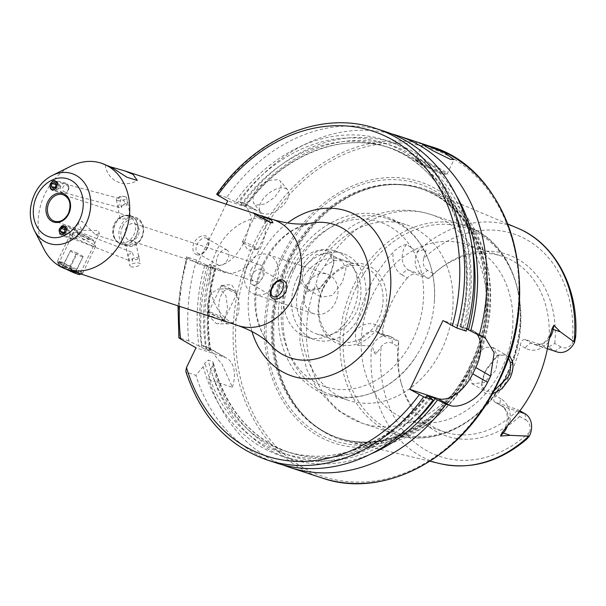 <?xml version="1.0" encoding="UTF-8"?>
<svg xmlns="http://www.w3.org/2000/svg" width="606" height="606" viewBox="0 0 606 606"><rect width="100%" height="100%" fill="white"/><g stroke="black" fill="none" stroke-linecap="round" stroke-linejoin="round"><path stroke-width="0.45" stroke-dasharray="3.03 2.27" d="M67.311 228.47A5.234 4.106 -68.9 0 0 65.016 225.424A5.234 4.106 -68.9 0 0 60.517 226.833A5.234 4.106 -68.9 0 0 58.956 232.136A5.234 4.106 -68.9 0 0 61.244 235.181A5.234 4.106 -68.9 0 0 65.743 233.772A5.234 4.106 -68.9 0 0 67.311 228.47M78.083 232.628A5.234 4.106 -68.9 0 0 75.788 229.583A5.234 4.106 -68.9 0 0 71.288 230.992A5.234 4.106 -68.9 0 0 69.728 236.302A5.234 4.106 -68.9 0 0 72.016 239.347A5.234 4.106 -68.9 0 0 76.515 237.938A5.234 4.106 -68.9 0 0 78.083 232.628M77.697 233.628A3.492 2.735 -68.9 0 0 74.333 231.681A3.492 2.735 -68.9 0 0 72.129 236.075A3.492 2.735 -68.9 0 0 75.492 238.029A3.492 2.735 -68.9 0 0 77.697 233.628M64.448 232.022L68.486 233.583L69.258 230.674L67.614 228.826L63.577 227.265M69.258 230.674L65.221 229.113M68.486 233.583L66.069 234.643L62.032 233.083M66.069 234.643L63.509 232.439M67.614 228.826L65.206 229.886L64.433 232.795M61.971 262.087L78.522 271.594L65.448 267.39L59.305 262.231L60.032 261.807L61.971 262.087M99.437 233.537L95.453 234.689L81.704 221.084L78.06 223.25L82.151 230.325L98.255 230.598L99.437 233.537L80.681 272.518L78.522 271.594L79.227 273.23M81.083 274.026L60.335 262.383L58.191 262.05L59.532 265.534L70.129 270.435M492.11 394.112L484.505 392.976L481.687 385.817L481.702 383.909L484.989 391.188L493.829 390.999M481.702 384.159L481.687 385.817C481.755 381.333 483.126 376.281 485.807 370.675L498.117 354.972L509.237 354.934M508.396 357.479L505.639 354.775L496.814 355.828L485.504 370.289L481.702 383.909M300.546 281.82L307.727 291.425L319.271 288.903L330.126 274.942L333.785 262.39L333.792 259.489C333.944 244.794 310.893 248.043 302.811 265.587C300.22 271.253 299.47 276.662 300.546 281.82M330.331 275.298L320.392 288.077L308.431 289.797L302.871 281.487C301.947 275.768 302.599 270.784 304.833 266.534L316.385 254.55L329.475 253.603L333.679 261.125L333.686 263.83L330.331 275.298M256.308 205.093L265.133 203.964L274.791 197.155L281.025 188.277L280.76 181.376L278.146 179.664L268.935 180.315L258.754 186.481L252.74 195.632L253.596 203.26L256.308 205.093M285.047 188.231A17.445 9.317 -38.9 0 1 287.706 190.004A17.445 9.317 -38.9 0 1 282.146 206.282A17.445 9.317 -38.9 0 1 263.209 213.66A17.445 9.317 -38.9 0 1 260.542 211.888A17.445 9.317 -38.9 0 1 266.11 195.609A17.445 9.317 -38.9 0 1 285.047 188.231M216.236 323.513L218.107 323.824L224.515 319.294L227.561 308.037L225.97 295.91L220.084 289.251L218.168 288.941L210.896 293.471L207.35 304.727L209.699 316.84L216.236 323.513M230.863 289.267A17.445 10.15 -89.9 0 1 239.044 308.053A17.445 10.15 -89.9 0 1 228.909 323.846A17.445 10.15 -89.9 0 1 227.015 323.536A17.445 10.15 -89.9 0 1 218.834 304.75A17.445 10.15 -89.9 0 1 228.97 288.956A17.445 10.15 -89.9 0 1 230.863 289.267M128.055 254.815L132.434 252.407L134.138 258.315L129.449 260.603L128.055 254.815M59.38 231.697L61.373 234.295L65.91 231.954L66.349 228.659M137.486 259.216C138.009 257.118 137.32 256.724 135.411 258.027C134.896 259.959 135.593 260.353 137.486 259.216M118.268 207.169L121.117 199.003L122.033 199.344C128.298 201.957 120.117 209.009 118.268 207.169L52.449 189.58M126.033 203.434C124.003 203.927 123.571 204.805 124.745 206.078C126.813 205.555 127.237 204.676 126.033 203.434M117.291 200.533A5.234 1.833 168.4 0 0 123.215 200.139A5.234 1.833 168.4 0 0 126.593 197.647A5.234 1.833 168.4 0 0 125.647 196.859A5.234 1.833 168.4 0 0 125.253 196.753A5.234 1.833 168.4 0 0 117.223 198.404A5.234 1.833 168.4 0 0 116.344 199.745A5.234 1.833 168.4 0 0 117.291 200.533M120.465 217.501L125.154 215.441L130.464 216.509L121.208 219.637L120.215 218.614L120.465 217.501A14.915 11.915 108.2 0 0 115.155 223.909A14.915 11.915 108.2 0 0 116.019 240.499L121.155 244.233A14.998 11.984 108.2 0 1 115.367 223.97A14.998 11.984 108.2 0 1 120.261 217.849M114.314 223.803A13.953 11.15 108.2 0 1 122.745 216.107A13.953 11.15 108.2 0 1 128.404 216.137A13.953 11.15 108.2 0 1 133.79 234.984A13.953 11.15 108.2 0 1 119.7 242.65A13.953 11.15 108.2 0 1 115.125 239.317A13.953 11.15 108.2 0 1 114.314 223.803M44.003 249.233A55.813 44.594 108.2 0 1 44.958 193.844A55.813 44.594 108.2 0 1 71.349 165.968M205.987 238.006A8.719 5.174 -60.1 0 1 206.563 238.264A8.719 5.174 -60.1 0 1 206.972 247.937A8.719 5.174 -60.1 0 1 198.457 253.649A8.719 5.174 -60.1 0 1 197.882 253.391A8.719 5.174 -60.1 0 1 197.48 243.718A8.719 5.174 -60.1 0 1 205.987 238.006M226.492 249.786A8.719 5.174 -60.1 0 1 227.076 250.043A8.719 5.174 -60.1 0 1 227.477 259.716A8.719 5.174 -60.1 0 1 218.971 265.42A8.719 5.174 -60.1 0 1 218.387 265.163A8.719 5.174 -60.1 0 1 217.986 255.49A8.719 5.174 -60.1 0 1 226.492 249.786M196.988 254.823C200.897 255.755 204.502 253.255 207.797 247.309C210.282 241.218 209.699 237.454 206.04 236.014C201.715 234.84 197.654 237.075 193.837 242.726C191.86 249.104 192.913 253.134 196.988 254.823M259.868 216.789A8.719 0.856 25.7 0 0 256.906 215.653A8.719 0.856 25.7 0 0 255.134 215.365A8.719 0.856 25.7 0 0 255.187 215.554A8.719 0.856 25.7 0 0 260.815 219.024A8.719 0.856 25.7 0 0 269.079 222.644A8.719 0.856 25.7 0 0 270.677 223A8.719 0.856 25.7 0 0 270.852 222.925A8.719 0.856 25.7 0 0 270.321 222.288M256.399 248.99A8.719 0.856 25.7 0 0 258.005 249.354A8.719 0.856 25.7 0 0 258.171 249.278A8.719 0.856 25.7 0 0 253.134 245.953A8.719 0.856 25.7 0 0 244.226 241.999A8.719 0.856 25.7 0 0 242.453 241.711A8.719 0.856 25.7 0 0 242.498 241.892A8.719 0.856 25.7 0 0 248.112 245.354A8.719 0.856 25.7 0 0 256.399 248.99M253.058 285.002A8.719 5.174 119.9 0 0 261.565 279.29A8.719 5.174 119.9 0 0 261.163 269.617A8.719 5.174 119.9 0 0 260.588 269.359A8.719 5.174 119.9 0 0 252.073 275.071A8.719 5.174 119.9 0 0 252.475 284.744A8.719 5.174 119.9 0 0 253.058 285.002M210.471 312.143A8.719 0.856 -154.3 0 1 218.736 315.764A8.719 0.856 -154.3 0 1 224.364 319.233A8.719 0.856 -154.3 0 1 224.417 319.423A8.719 0.856 -154.3 0 1 222.644 319.135A8.719 0.856 -154.3 0 1 213.736 315.181A8.719 0.856 -154.3 0 1 208.699 311.855A8.719 0.856 -154.3 0 1 208.881 311.779A8.719 0.856 -154.3 0 1 210.471 312.143M223.152 285.797A8.719 0.856 -154.3 0 1 231.447 289.426A8.719 0.856 -154.3 0 1 237.052 292.895A8.719 0.856 -154.3 0 1 237.097 293.069A8.719 0.856 -154.3 0 1 235.325 292.789A8.719 0.856 -154.3 0 1 226.417 288.835A8.719 0.856 -154.3 0 1 221.379 285.509A8.719 0.856 -154.3 0 1 221.546 285.434A8.719 0.856 -154.3 0 1 223.152 285.797M225.803 321.551L224.364 319.233M223.44 320.756C232.84 325.187 216.115 315.582 208.797 312.348L206.57 311.931L208.259 314.885L218.925 319.294M465.885 244.332A92.445 73.856 108.2 0 1 501.571 369.221A92.445 73.856 108.2 0 1 408.202 419.996A92.445 73.856 108.2 0 1 372.516 295.107A92.445 73.856 108.2 0 1 465.885 244.332L502.253 256.277A92.445 73.856 108.2 0 0 438.115 270.064A92.445 73.856 108.2 0 0 428.745 278.48L421.844 274.518L408.785 270.231A6.628 3.931 119.9 0 0 402.142 274.935L407.353 277.927C410.179 274.988 412.959 273.745 415.686 274.192L428.745 278.48L433.745 273.957L427.616 270.443L421.844 274.518A17.021 13.597 108.2 0 1 417.307 252.429A17.021 13.597 108.2 0 1 417.504 252.028L423.071 249.664C425.624 248.718 426.488 249.407 425.654 251.748L423.67 258.414A117.231 93.657 108.2 0 1 527.303 240.059A117.231 93.657 108.2 0 1 572.208 343.723L575.056 337.55C575.632 335.057 575.814 334.966 575.609 337.262L575.056 337.55M392.506 343.39L391.703 337.148A17.021 13.597 -71.8 0 0 389.666 336.239A17.021 13.597 -71.8 0 0 372.47 345.587A17.021 13.597 -71.8 0 0 372.281 345.996L373.91 351.828C374.735 354.465 375.826 354.677 377.197 352.442L381.204 346.655A11.272 8.999 -71.8 0 1 392.506 343.39L398.634 346.912A95.771 76.507 108.2 0 0 401.786 385.28A95.771 76.507 108.2 0 0 519.668 416.413L518.092 409.732A92.445 73.856 108.2 0 1 444.577 431.942A92.445 73.856 108.2 0 1 401.096 382.81A92.445 73.856 108.2 0 1 398.604 341.11L398.634 346.912M407.353 277.927A92.445 73.856 -71.8 0 0 392.044 301.523A92.445 73.856 -71.8 0 0 382.931 328.672C382.356 332.808 383.227 335.527 385.545 336.822L398.604 341.11L391.703 337.148L378.644 332.861A6.628 3.931 -60.1 0 1 378.205 332.664A6.628 3.931 -60.1 0 1 377.72 325.672A23.649 18.892 -71.8 0 0 355.464 330.747L355.601 339.746L357.926 345.45L372.281 345.996M318.529 274.397L324.649 265.973L334.126 260.436L342.238 260.936L345.988 269.147L342.39 282.222L332.376 295.41L321.392 297.243L315.923 284.116L318.529 274.397M477.399 353.692L471.816 362.426L468.673 371.834L472.029 383.742L484.224 382.591L495.791 370.319L498.162 356.533L492.875 347.443L485.323 347.246L477.399 353.692A109.891 87.787 108.2 0 0 430.942 214.501L464.416 225.493A109.891 87.787 108.2 0 1 506.836 373.94A109.891 87.787 108.2 0 1 395.854 434.297A109.891 87.787 108.2 0 1 353.434 285.85A109.891 87.787 108.2 0 1 464.416 225.493C515.479 240.188 537.113 316.521 507.548 374.053C485.83 421.132 435.858 448.463 395.854 434.297L362.38 423.306A109.891 87.787 108.2 0 1 315.923 284.116M297.129 278.442A45.352 36.231 108.2 0 1 342.935 253.528A45.352 36.231 108.2 0 1 360.441 314.794A45.352 36.231 108.2 0 1 314.643 339.708A45.352 36.231 108.2 0 1 297.129 278.442M289.16 275.821A45.352 36.231 108.2 0 1 334.959 250.914A45.352 36.231 108.2 0 1 352.465 312.181A45.352 36.231 108.2 0 1 306.666 337.087A45.352 36.231 108.2 0 1 289.16 275.821M306.204 285.608A20.93 16.718 108.2 0 1 327.346 274.117A20.93 16.718 108.2 0 1 335.421 302.386A20.93 16.718 108.2 0 1 314.287 313.885A20.93 16.718 108.2 0 1 306.204 285.608M246.793 266.102A20.93 16.718 108.2 0 1 267.935 254.611A20.93 16.718 108.2 0 1 276.018 282.881A20.93 16.718 108.2 0 1 254.876 294.38A20.93 16.718 108.2 0 1 246.793 266.102M251.126 269.625A8.719 6.969 108.2 0 1 259.936 264.83A8.719 6.969 108.2 0 1 263.299 276.616A8.719 6.969 108.2 0 1 254.49 281.404A8.719 6.969 108.2 0 1 251.126 269.625M125.942 228.515A8.719 6.969 108.2 0 1 134.744 223.728A8.719 6.969 108.2 0 1 138.115 235.507A8.719 6.969 108.2 0 1 129.305 240.302A8.719 6.969 108.2 0 1 125.942 228.515M281.282 257.421A137.464 109.822 108.2 0 1 436.555 189.254A137.464 109.822 108.2 0 1 473.18 367.622A137.464 109.822 108.2 0 1 317.908 435.79A137.464 109.822 108.2 0 1 281.282 257.421M474.453 367.13A132.153 105.573 108.2 0 1 347.753 441.63A132.153 105.573 108.2 0 1 307.984 419.776A132.153 105.573 108.2 0 1 289.971 261.186A132.153 105.573 108.2 0 1 385.045 185.103A132.153 105.573 108.2 0 1 430.025 191.072A132.153 105.573 108.2 0 1 474.453 367.13M312.704 275.465A92.445 73.856 108.2 0 1 406.065 224.69A92.445 73.856 108.2 0 1 441.759 349.579A92.445 73.856 108.2 0 1 348.389 400.354A92.445 73.856 108.2 0 1 312.704 275.465M294.198 269.39A92.445 73.856 108.2 0 1 387.56 218.614A92.445 73.856 108.2 0 1 434.328 301.788A92.445 73.856 108.2 0 1 423.246 343.504A92.445 73.856 108.2 0 1 416.852 355.018A92.445 73.856 108.2 0 1 329.884 394.279A92.445 73.856 108.2 0 1 294.198 269.39M323.195 287.592A41.859 33.444 108.2 0 1 370.478 266.837A41.859 33.444 108.2 0 1 381.628 321.157A41.859 33.444 108.2 0 1 334.345 341.913A41.859 33.444 108.2 0 1 323.195 287.592M323.521 288.153A39.246 31.353 108.2 0 1 363.161 266.595A39.246 31.353 108.2 0 1 378.311 319.612A39.246 31.353 108.2 0 1 338.671 341.17A39.246 31.353 108.2 0 1 323.521 288.153M301.394 280.889A39.246 31.353 108.2 0 1 341.026 259.33A39.246 31.353 108.2 0 1 356.176 312.348A39.246 31.353 108.2 0 1 316.544 333.906A39.246 31.353 108.2 0 1 301.394 280.889M283.01 464.953A174.422 139.35 108.2 0 1 208.888 379.576L232.386 387.295L222.107 364.342L208.434 347.647L201.821 345.17A174.422 139.35 108.2 0 1 209.517 264.345L213.085 265.519C225.265 267.163 236.113 258.451 245.612 239.37L251.664 217.607L245.475 203.964L239.628 201.783A174.422 139.35 108.2 0 1 391.703 133.911M519.94 410.792L518.092 409.732L495.064 402.172C493.095 401.081 493.352 399.006 495.822 395.953A92.445 73.856 -71.8 0 0 511.131 372.357A92.445 73.856 -71.8 0 0 520.243 345.208C521.183 341.178 522.834 339.292 525.205 339.542L548.233 347.102A92.445 73.856 108.2 0 0 502.253 256.277M355.464 330.747A125.631 100.369 108.2 0 1 368.88 288.214A125.631 100.369 108.2 0 1 393.347 252.035C397.263 247.884 401.664 245.362 406.535 244.453L417.504 252.028M130.661 242.279A14.915 11.915 108.2 0 0 135.971 235.87A14.915 11.915 108.2 0 0 136.153 220.925A14.915 11.915 108.2 0 0 125.154 215.441L125.919 215.365A14.998 11.984 108.2 0 1 130.517 215.728L135.911 217.501C143.493 221.379 145.523 228.144 141.986 237.81C138.145 244.741 133.002 247.475 126.548 246.006A14.998 11.984 108.2 0 1 120.761 225.735A14.998 11.984 108.2 0 1 135.911 217.501A14.998 11.984 108.2 0 1 141.698 237.764A14.998 11.984 108.2 0 1 126.548 246.006L121.155 244.233A14.998 11.984 108.2 0 0 125.76 244.597L126.51 245.438L135.865 242.794L134.865 241.764L131.411 242.112L125.609 244.892L129.949 266.004A5.234 1.833 -11.6 0 1 133.328 263.512A5.234 1.833 -11.6 0 1 139.251 263.118A5.234 1.833 -11.6 0 1 140.198 263.898A5.234 1.833 -11.6 0 1 136.82 266.398A5.234 1.833 -11.6 0 1 130.888 266.784A5.234 1.833 -11.6 0 1 129.949 266.004M127.328 201.472L127.98 204.805L127.328 201.472A4.363 3.538 105 0 1 127.98 204.805M121.723 207.555L120.874 204.305L121.723 207.555A4.363 3.538 105 0 1 120.874 204.305M138.319 255.156L139.009 258.345L138.319 255.156A4.363 3.424 -68.9 0 1 139.009 258.345M132.555 261.178L132.063 257.906L132.555 261.178A4.363 3.424 -68.9 0 1 132.063 257.906M110.807 166.938L106.33 164.824M548.582 342.125A23.649 18.892 -71.8 0 1 525.455 348.2A6.628 3.931 -60.1 0 1 532.106 343.504L555.134 351.063L560.906 346.98A11.272 8.999 -71.8 0 0 572.208 343.723M560.906 346.98L554.778 343.466L548.233 347.102L555.134 351.063A17.021 13.597 -71.8 0 0 557.172 351.972M433.745 273.957A95.771 76.507 108.2 0 1 440.138 268.481A95.771 76.507 108.2 0 1 521.145 261.216A95.771 76.507 108.2 0 1 554.778 343.466M427.616 270.443A11.272 8.999 108.2 0 1 423.67 258.414M524.993 413.693L525.796 419.935L519.668 416.413M525.796 419.935A11.272 8.999 108.2 0 1 529.75 431.957L526.599 438.236C524.97 440.32 524.917 440.713 526.447 439.426L526.599 438.236M389.666 336.239L376.606 331.952L385.545 336.822L378.644 332.861A17.021 13.597 -71.8 0 0 376.606 331.952A17.021 13.597 -71.8 0 0 359.419 341.307A17.021 13.597 -71.8 0 0 357.926 345.45M519.198 411.792L501.965 406.134L494.64 401.983L501.526 405.937A6.628 3.931 119.9 0 0 501.965 406.134A17.021 13.597 108.2 0 1 507.608 425.42M208.888 379.576L210.79 369.137L212.57 365.441L213.191 362.267L212.608 361.517L208.184 360.07L204.957 362.941L203.177 366.638L195.882 375.311L186.534 372.243L185.807 371.402M371.349 453.72A166.256 132.82 108.2 0 1 210.79 369.137M429.904 397.438A166.256 132.82 108.2 0 1 203.177 366.638M276.442 463.014A174.422 139.35 108.2 0 1 195.882 375.311M201.821 345.17L206.563 348.564A166.256 132.82 108.2 0 1 212.653 266.807L209.517 264.345M239.628 201.783L242.764 204.245A166.256 132.82 108.2 0 1 456.189 195.321M206.563 348.564L210.494 351.207L206.063 349.753L198.95 346.056A166.256 132.82 108.2 0 1 205.033 264.307L210.827 267.238L215.251 268.693L212.653 266.807M242.764 204.245L245.362 206.131L240.938 204.676L235.143 201.745A166.256 132.82 108.2 0 1 404.05 148.387A166.256 132.82 108.2 0 1 463.022 328.611L466.181 331.088M215.812 268.776C208.078 296.751 206.449 324.248 210.933 351.253L210.494 351.207A160.385 128.131 108.2 0 1 215.251 268.693L214.85 268.072A163.173 130.358 108.2 0 0 209.441 350.215M471.612 244.029A163.173 130.358 108.2 0 0 376.97 141.91A163.173 130.358 108.2 0 0 244.96 205.51L245.362 206.131A160.385 128.131 108.2 0 1 389.605 147.781A160.385 128.131 108.2 0 1 464.825 328.172L460.401 326.717L463.022 328.611M466.756 328.975L464.825 328.172M240.938 204.676A160.385 128.131 108.2 0 1 385.181 146.326A160.385 128.131 108.2 0 1 460.401 326.717L460.81 327.346A163.173 130.358 108.2 0 0 402.717 151.152A163.173 130.358 108.2 0 0 237.347 203.002M198.95 346.056L188.814 340.905A174.422 139.35 108.2 0 1 196.511 260.08L205.033 264.307M235.143 201.745L226.621 197.511A174.422 139.35 108.2 0 1 385.272 131.578M188.814 340.905L178.891 337.769M226.114 204.161L197.571 263.474L187.663 257.785L187.171 257.012L196.511 260.08M226.621 197.511L216.584 194.329M178.028 305.863L186.466 256.899L187.171 257.012A174.422 139.35 108.2 0 0 179.467 337.837M197.571 263.474L225.477 272.632A34.883 20.702 119.9 0 0 259.512 249.793A34.883 20.702 119.9 0 0 257.906 211.1A34.883 20.702 119.9 0 0 255.588 210.07L227.682 200.904M477.202 334.376A34.883 20.702 119.9 0 0 473.195 330.747A34.883 20.702 119.9 0 0 470.885 329.709L442.971 320.551M232.386 387.295A34.883 20.702 119.9 0 0 226.795 358.191A34.883 20.702 119.9 0 0 224.478 357.161L195.98 347.806M58.221 183.656A5.234 4.25 -75 0 0 55.404 180.436A5.234 4.25 -75 0 0 51.078 182.111A5.234 4.25 -75 0 0 49.859 187.322A5.234 4.25 -75 0 0 52.684 190.542A5.234 4.25 -75 0 0 57.002 188.867A5.234 4.25 -75 0 0 58.221 183.656M68.72 186.474A5.234 4.25 -75 0 0 65.895 183.254A5.234 4.25 -75 0 0 61.577 184.936A5.234 4.25 -75 0 0 60.358 190.148A5.234 4.25 -75 0 0 63.183 193.367A5.234 4.25 -75 0 0 67.501 191.685A5.234 4.25 -75 0 0 68.72 186.474M68.304 187.352A3.492 2.833 -75 0 0 64.789 185.353A3.492 2.833 -75 0 0 62.736 189.799A3.492 2.833 -75 0 0 66.259 191.799A3.492 2.833 -75 0 0 68.304 187.352M54.532 189.375A4.257 3.454 -75 0 0 57.237 185.125M55.479 187.292L59.411 188.352L60.07 185.398L58.312 183.512L54.381 182.459M60.07 185.398L56.138 184.345M59.411 188.352L57.002 189.405L53.07 188.352M57.002 189.405L55.07 187.474M58.312 183.512L56.108 184.482M65.986 269.072A11.862 1.167 -154.3 0 1 59.358 265.223A11.862 1.167 -154.3 0 1 58.381 264.284A11.862 1.167 -154.3 0 1 66.493 266.829A11.862 1.167 -154.3 0 1 78.772 273.374A11.862 1.167 -154.3 0 1 79.651 274.526M81.393 272.215A13.953 1.371 -154.3 0 1 82.545 273.473A13.953 1.371 -154.3 0 1 82.424 273.564A13.953 1.371 -154.3 0 1 71.773 269.784A13.953 1.371 -154.3 0 1 58.547 262.625A13.953 1.371 -154.3 0 1 57.396 261.527A13.953 1.371 -154.3 0 1 57.396 261.375A13.953 1.371 -154.3 0 1 67.554 264.784A13.953 1.371 -154.3 0 1 81.393 272.215M94.415 245.157A13.953 1.371 -154.3 0 1 95.559 246.263A13.953 1.371 -154.3 0 1 95.566 246.415A13.953 1.371 -154.3 0 1 85.408 243.006A13.953 1.371 -154.3 0 1 71.569 235.567A13.953 1.371 -154.3 0 1 70.417 234.31A13.953 1.371 -154.3 0 1 70.538 234.219A13.953 1.371 -154.3 0 1 81.189 238.006A13.953 1.371 -154.3 0 1 94.415 245.157M92.726 239.749A9.59 0.939 -154.3 0 1 93.513 240.514A9.59 0.939 -154.3 0 1 86.953 238.453A9.59 0.939 -154.3 0 1 77.023 233.159A9.59 0.939 -154.3 0 1 76.311 232.227A9.59 0.939 -154.3 0 1 83.628 234.833A9.59 0.939 -154.3 0 1 92.726 239.749M79.591 234.234A6.454 0.636 -154.3 0 1 79.098 233.795A6.454 0.636 -154.3 0 1 83.272 235.014A6.454 0.636 -154.3 0 1 90.158 238.673A6.454 0.636 -154.3 0 1 90.552 239.309A6.454 0.636 -154.3 0 1 85.499 237.446A6.454 0.636 -154.3 0 1 79.591 234.234M75.008 272.632L68.41 269.859L62.471 266.534L63.122 265.973L69.72 268.738L75.659 272.071L75.008 272.632L83.189 256.429L75.659 272.071M69.72 268.738L77.242 253.096L83.189 256.429M77.242 253.096L70.652 250.331L63.122 265.973M70.652 250.331L62.471 266.534M82.537 256.989L75.939 254.225L70.001 250.892M75.939 254.225L68.41 269.859M333.792 259.489L333.679 261.125M125.275 215.418L130.517 215.728A14.998 11.984 108.2 0 1 136.305 235.992A14.998 11.984 108.2 0 1 131.411 242.112M122.533 226.561A13.605 10.87 108.2 0 1 137.895 219.811A13.605 10.87 108.2 0 1 141.524 237.469A13.605 10.87 108.2 0 1 126.154 244.21A13.605 10.87 108.2 0 1 122.533 226.561M34.284 230.295A36.761 29.368 108.2 0 1 34.906 193.814A36.761 29.368 108.2 0 1 52.29 175.452M128.404 216.137L63.213 194.731A13.953 11.15 108.2 0 1 68.607 213.585A13.953 11.15 108.2 0 1 54.51 221.251L82.151 230.325M442.471 173.74A16.392 1.606 25.7 0 0 440.395 170.248A16.392 1.606 25.7 0 0 419.579 160.598A16.392 1.606 25.7 0 0 421.655 164.097A16.392 1.606 25.7 0 0 442.471 173.74M419.299 159.242A17.445 1.712 -154.3 0 1 437.115 167.142A17.445 1.712 -154.3 0 1 447.19 173.793A17.445 1.712 -154.3 0 1 443.653 173.225A17.445 1.712 -154.3 0 1 425.836 165.317A17.445 1.712 -154.3 0 1 415.761 158.666A17.445 1.712 -154.3 0 1 419.299 159.242M425.654 251.748L423.071 249.664M238.31 325.657A55.813 44.594 108.2 0 1 216.766 250.255A55.813 44.594 108.2 0 1 273.139 219.599M263.383 263.095A70.205 56.085 108.2 0 1 311.537 223.031L295.054 229.091C282.396 236.332 272.245 247.642 264.595 263.019C250.013 291.903 254.27 329.073 271.268 345.655A70.205 56.085 108.2 0 1 263.383 263.095M251.937 331.414A86.923 69.448 108.2 0 1 258.845 258.732A86.923 69.448 108.2 0 1 287.517 223.038M321.816 477.914A174.422 139.35 108.2 0 1 254.49 242.279A174.422 139.35 108.2 0 1 430.646 146.478M497.761 381.742A172.68 137.956 108.2 0 1 302.705 467.37A172.68 137.956 108.2 0 1 256.702 243.309A172.68 137.956 108.2 0 1 451.75 157.674A172.68 137.956 108.2 0 1 497.761 381.742M282.654 258.254A135.236 108.042 108.2 0 1 435.419 191.193A135.236 108.042 108.2 0 1 471.445 366.675A135.236 108.042 108.2 0 1 318.688 433.737A135.236 108.042 108.2 0 1 282.654 258.254M287.388 260.489A131.282 104.876 108.2 0 1 419.973 188.383A131.282 104.876 108.2 0 1 470.65 365.729A131.282 104.876 108.2 0 1 338.065 437.843A131.282 104.876 108.2 0 1 287.388 260.489M471.726 366.085A131.282 104.876 108.2 0 1 339.14 438.191A131.282 104.876 108.2 0 1 288.456 260.845A131.282 104.876 108.2 0 1 421.049 188.731A131.282 104.876 108.2 0 1 471.726 366.085M288.895 260.966A131.396 104.974 108.2 0 1 383.416 185.307A131.396 104.974 108.2 0 1 475.468 237.711A131.396 104.974 108.2 0 1 472.324 366.304A131.396 104.974 108.2 0 1 306.803 418.648A131.396 104.974 108.2 0 1 288.895 260.966M356.381 287.115A108.141 86.393 108.2 0 1 478.535 233.484A108.141 86.393 108.2 0 1 507.343 373.811A108.141 86.393 108.2 0 1 385.189 427.435A108.141 86.393 108.2 0 1 356.381 287.115M324.649 265.973A109.891 87.787 108.2 0 1 430.942 214.501C412.345 208.615 393.673 208.82 374.909 215.092L355.525 224.114C336.375 235.954 321.68 252.407 311.461 273.48L300.72 307.174L299.849 342.178L306.924 369.827L317.605 389.613L337.337 410.171L362.38 423.306A109.891 87.787 108.2 0 0 468.673 371.834M291.842 269.594A86.779 69.326 108.2 0 1 389.863 226.561A86.779 69.326 108.2 0 1 412.981 339.155A86.779 69.326 108.2 0 1 314.961 382.189A86.779 69.326 108.2 0 1 291.842 269.594M440.532 463.742A124.2 99.225 108.2 0 1 371.683 346.064M417.125 251.641A124.2 99.225 108.2 0 1 517.85 228.265M529.75 431.957A117.231 93.657 108.2 0 1 426.116 450.311A117.231 93.657 108.2 0 1 381.204 346.655M412.641 423.632A163.173 130.358 108.2 0 1 212.57 365.441M430.821 398.15A160.385 128.131 108.2 0 1 289.539 452.538A160.385 128.131 108.2 0 1 212.608 361.517M427.086 395.794A160.385 128.131 108.2 0 1 285.115 451.084A160.385 128.131 108.2 0 1 208.184 360.07M427.692 396.165A163.173 130.358 108.2 0 1 204.957 362.941M267.094 459.946A174.422 139.35 108.2 0 1 186.534 372.243M206.063 349.753A160.385 128.131 108.2 0 1 210.827 267.238M201.828 347.715A163.173 130.358 108.2 0 1 207.237 265.572M217.281 194.443A174.422 139.35 108.2 0 1 375.925 128.51M179.474 306.341A170.937 136.562 108.2 0 1 187.663 257.785M243.195 202.949L255.588 210.07M213.085 265.519L225.477 272.632M482.755 336.527L470.885 329.709M205.964 346.534L224.478 357.161M377.72 325.672L382.931 328.672M377.197 352.442L373.91 351.828M402.142 274.935A23.649 18.892 108.2 0 1 393.347 252.035M406.535 244.453A17.021 13.597 108.2 0 0 408.785 270.231L415.686 274.192M502.988 431.586L505.154 428.003C508.813 417.466 507.601 410.11 501.526 405.937A6.628 3.931 119.9 0 1 501.041 398.945A23.649 18.892 108.2 0 1 509.563 423.2M501.041 398.945L495.822 395.953M525.455 348.2L520.243 345.208M547.4 348.761L534.144 344.413A17.021 13.597 -71.8 0 1 532.106 343.504L525.205 339.542M551.331 331.361C547.854 339.443 544.218 345.965 534.144 344.413A17.021 13.597 -71.8 0 0 549.331 338.383M125.972 244.339A14.915 11.915 108.2 0 1 116.019 240.499L115.125 239.317M75.788 229.583L65.016 225.424M72.016 239.347L61.244 235.181M80.681 272.503L81.621 274.17M496.814 355.828L498.117 354.98M319.271 288.903L320.392 288.077M333.679 263.83L333.785 262.39M105.27 164.696A20.93 20.93 0 0 0 137.304 180.444M287.706 190.004L280.76 181.376M228.909 323.846L218.107 323.824M64.357 226.099L132.434 252.407M54.881 181.202L121.117 199.003M122.745 216.107L123.836 215.781M227.076 250.043L206.563 238.264M258.171 249.278L270.852 222.925M242.498 241.892L248.051 250.195L258.005 249.354M270.677 223L272.988 222.849M261.163 269.617L281.676 281.396M237.097 293.069L224.417 319.423M221.546 285.434L231.5 284.593L237.052 292.895M422.594 144.47L415.761 158.666C414.065 158.84 415.921 160.59 421.344 163.923C428.934 168.173 436.017 171.46 442.592 173.801C446.198 174.808 447.736 174.808 447.19 173.793L454.023 159.598M329.475 253.603L342.238 260.936M492.875 347.443L505.639 354.775M334.959 250.914L342.935 253.528M267.935 254.611L327.346 274.117M134.744 223.728L259.936 264.83M307.984 419.776L306.803 418.648C316.332 427.707 327.111 434.222 339.14 438.191L338.065 437.843C384.333 454.394 443.751 422.284 469.945 365.615C505.601 296.205 479.301 205.04 419.973 188.383L421.049 188.731C409.005 184.807 396.468 183.663 383.416 185.307L385.045 185.103M387.56 218.614L406.065 224.69M434.328 301.788C437.502 263.11 417.39 226.697 386.03 216.736C351.101 204.184 308.022 227.742 289.539 267.875C269.435 308.007 276.813 360.35 307 383.734C339.125 411.247 391.802 396.733 416.852 355.018M341.026 259.33L363.161 266.595M430.01 461.234L347.753 441.63M126.593 197.647L130.464 216.509M135.865 242.794L140.198 263.898M116.344 199.745L120.215 218.614M95.453 234.689L119.7 242.65M507.896 224.046L430.025 191.072M408.202 419.996L444.577 431.942M401.096 382.81L401.786 385.28M438.115 270.064L440.138 268.481M426.73 395.445C390.355 444.607 332.043 467.317 285.115 451.084L289.539 452.538C250.884 438.683 225.432 408.595 213.191 362.267M459.848 326.634C481.868 248.225 446.834 164.537 385.181 146.326L389.605 147.781C341.784 131.191 282.138 155.227 245.915 206.222M316.544 333.906L338.671 341.17M329.884 394.279L348.389 400.354M129.305 240.302L254.49 281.404M254.876 294.38L314.287 313.885M306.666 337.087L314.643 339.708M245.475 203.964L257.906 211.1M485.02 337.534L473.195 330.747M208.434 347.647L226.795 358.191M472.029 383.742L484.989 391.188M308.431 289.797L321.392 297.243M208.881 311.779L206.57 311.931M221.379 285.509L208.699 311.855M252.475 284.744L272.988 296.523M255.187 215.554L253.543 213.183M242.453 241.711L255.134 215.365M218.387 265.163L197.882 253.391M78.06 223.25L59.305 262.231M60.032 261.8L58.191 262.05M125.253 196.753L120.874 195.814L117.223 198.404M61.373 234.295L129.449 260.603M228.97 288.956L218.168 288.941M260.542 211.888L253.596 203.26M65.895 183.254L55.404 180.436M63.183 193.367L52.684 190.542M81.249 273.973L82.424 273.564M95.566 246.415L82.545 273.473M93.513 240.514L95.559 246.263M90.552 239.309L83.264 239.794L79.098 233.795M76.311 232.227L70.538 234.219M70.417 234.31L57.396 261.375M58.381 264.284L57.396 261.527"/><path stroke-width="0.91" d="M66.206 228.682A4.257 3.341 -68.9 0 0 62.1 226.311A4.257 3.341 -68.9 0 0 59.411 231.666A4.257 3.341 -68.9 0 0 63.509 234.045A4.257 3.341 -68.9 0 0 66.206 228.682M63.577 227.265L61.168 228.326L60.395 231.234L62.032 233.083L64.448 232.022L65.221 229.113L63.577 227.265M63.509 232.439L60.395 231.234M65.031 229.818L61.168 228.326M52.29 175.452A36.761 29.368 108.2 0 1 84.628 183.133A36.761 29.368 108.2 0 1 86.226 223.288A36.761 29.368 108.2 0 1 34.284 230.295C28.838 218.675 28.99 206.532 34.716 193.875C38.807 185.534 44.662 179.391 52.29 175.452L71.349 165.968A55.813 44.594 108.2 0 1 101.331 163.188A55.813 44.594 108.2 0 1 122.874 238.59A55.813 44.594 108.2 0 1 66.501 269.246L81.083 274.026M493.829 390.999L507.858 377.243C510.191 372.622 510.994 367.721 510.267 362.532L508.396 357.479M509.237 354.934L512.691 362.221C513.487 367.228 512.578 372.561 509.979 378.227L501.957 388.772L492.11 394.112M101.331 163.188L111.428 167.286L126.896 177.217L137.304 180.444L133.025 174.376L124.768 170.884L110.807 166.938M66.349 228.659L64.357 226.099L59.82 228.447L59.38 231.697M55.547 181.474C52.601 178.005 47.503 188.617 51.783 189.299C54.729 192.769 59.827 182.164 55.547 181.474L54.881 181.202M66.501 269.246A55.813 44.594 108.2 0 1 44.003 249.233L34.284 230.295M270.321 222.288A8.719 0.856 25.7 0 0 259.868 216.789M256.118 214.024L271.268 219.88L272.988 222.849L270.753 222.432C263.466 219.213 246.725 209.6 256.118 214.024L253.543 213.183M273.564 296.781A8.719 5.174 119.9 0 0 282.078 291.069A8.719 5.174 119.9 0 0 281.676 281.396A8.719 5.174 119.9 0 0 281.093 281.139A8.719 5.174 119.9 0 0 272.586 286.85A8.719 5.174 119.9 0 0 272.988 296.523A8.719 5.174 119.9 0 0 273.564 296.781M282.57 279.964C286.646 281.654 287.691 285.684 285.714 292.054C281.904 297.705 277.836 299.94 273.518 298.773C269.852 297.319 269.269 293.554 271.761 287.471C275.048 281.532 278.654 279.033 282.57 279.964M81.348 274.124L238.31 325.657C252.99 330.997 263.974 337.663 271.268 345.655A70.205 56.085 108.2 0 0 361.381 319.37A70.205 56.085 108.2 0 0 362.494 249.536A70.205 56.085 108.2 0 0 311.537 223.031C300.917 225.144 288.123 224 273.139 219.599A55.813 44.594 108.2 0 1 294.683 295.001A55.813 44.594 108.2 0 1 238.31 325.657M426.003 145.319L444.145 152.515L454.023 159.598L450.349 159.302L432.873 150.697L422.594 144.47L426.003 145.319M519.198 411.792L524.993 413.693A17.021 13.597 108.2 0 1 529.53 435.782A17.021 13.597 108.2 0 1 529.326 436.184L510.335 435.35L500.526 436.04L501.882 432.979L509.563 423.2A126.51 101.066 108.2 0 0 534.909 386.007A126.51 101.066 108.2 0 0 548.582 342.125L551.975 328.899A6.628 0.735 -170.3 0 0 553.134 329.429L553.846 325.248L551.975 328.899M456.833 328.02A174.422 139.35 108.2 0 0 375.925 128.51L385.272 131.578A174.422 139.35 108.2 0 1 466.181 331.088L456.833 328.02L442.971 320.551L409.853 389.37L423.715 396.839L433.063 399.907L427.283 395.536L431.707 396.991L446.069 404.179L449.629 405.353C460.075 409.179 479.528 399.112 487.58 382.31A174.422 139.35 -71.8 0 0 489.11 379.197A174.422 139.35 -71.8 0 0 490.587 376.053L494.163 352.874L485.111 337.58L479.187 335.36L466.756 328.975M446.069 404.179A174.422 139.35 108.2 0 1 289.448 467.287A174.422 139.35 108.2 0 1 283.01 464.953M51.783 189.299L52.449 189.58M575.056 337.55C575.632 335.057 575.814 334.966 575.609 337.262L574.549 342.216L560.202 331.747L553.846 325.248M528.712 436.244A124.2 99.225 108.2 0 1 440.532 463.742C470.832 470.112 499.45 462.022 526.394 439.471L529.326 436.184M437.517 399.937A166.256 132.82 108.2 0 1 371.349 453.72M427.692 396.165L427.283 395.536A160.385 128.131 108.2 0 1 427.086 395.794M433.063 399.907A174.422 139.35 108.2 0 1 276.442 463.014L267.094 459.946A174.422 139.35 108.2 0 0 423.715 396.839M267.094 459.946C227.697 445.971 200.601 416.451 185.807 371.402L186.489 367.547L195.98 347.806L180.626 338.989A170.937 136.562 108.2 0 1 179.474 306.341M391.703 133.911A174.422 139.35 108.2 0 1 398.278 135.85A174.422 139.35 108.2 0 1 479.187 335.36M456.189 195.321A166.256 132.82 108.2 0 1 470.642 331.111M179.467 337.837C178.505 337.61 178.891 337.989 180.626 338.989M217.281 194.443L217.774 195.215L227.682 200.904L226.114 204.161M409.853 389.37L437.759 398.536A34.883 20.702 119.9 0 0 472.748 373.796L475.763 367.539A34.883 20.702 119.9 0 0 477.202 334.376M524.993 413.693L519.94 410.792M547.4 348.761L557.172 351.972A17.021 13.597 -71.8 0 0 574.549 342.216M57.237 185.125A4.257 3.454 -75 0 0 57.123 183.913A4.257 3.454 -75 0 0 52.828 181.474A4.257 3.454 -75 0 0 50.328 186.898A4.257 3.454 -75 0 0 54.532 189.375M54.381 182.459L51.964 183.52L51.313 186.466L53.07 188.352L55.479 187.292L56.138 184.345L54.381 182.459M55.07 187.474L51.313 186.466M56.108 184.482L55.275 187.383M55.896 184.572L51.964 183.52M81.249 273.973L79.651 274.526A11.862 1.167 -154.3 0 1 65.986 269.072M512.691 362.221L510.267 362.532M79.515 219.993A30.444 24.316 108.2 0 1 45.132 235.09A30.444 24.316 108.2 0 1 37.019 195.594A30.444 24.316 108.2 0 1 71.402 180.497A30.444 24.316 108.2 0 1 79.515 219.993M54.51 221.251A13.953 11.15 108.2 0 1 49.124 202.396A13.953 11.15 108.2 0 1 63.213 194.731C69.91 198.056 71.629 204.328 68.395 213.547C64.698 220.039 60.07 222.607 54.51 221.251M68.736 213.804A14.998 11.984 108.2 0 1 51.79 221.243A14.998 11.984 108.2 0 1 47.798 201.783A14.998 11.984 108.2 0 1 64.736 194.344A14.998 11.984 108.2 0 1 68.736 213.804M507.608 425.42A17.021 13.597 108.2 0 1 506.502 428.222A17.021 13.597 108.2 0 1 503.275 433.032L500.526 436.04M501.882 432.979A6.628 1.954 -137.6 0 1 503.275 433.032L510.335 435.35M287.517 223.038A86.923 69.448 108.2 0 1 372.145 228.068A86.923 69.448 108.2 0 1 380.189 328.414A86.923 69.448 108.2 0 1 311.401 378.939A86.923 69.448 108.2 0 1 251.937 331.414M497.98 382.113A174.422 139.35 108.2 0 1 321.816 477.914C384.575 500.215 463.749 457.083 498.337 382.166C545.423 290.524 510.896 169.377 430.646 146.478A174.422 139.35 108.2 0 1 497.98 382.113M575.7 336.156C578.745 288.244 555.232 243.483 517.85 228.265A124.2 99.225 108.2 0 1 574.155 341.822M435.305 398.665A163.173 130.358 108.2 0 1 412.641 423.632M431.707 396.991A160.385 128.131 108.2 0 1 430.821 398.15M419.223 394.756A170.937 136.562 108.2 0 1 186.489 367.547M471.612 244.029A163.173 130.358 108.2 0 1 468.43 329.846M217.774 195.215A170.937 136.562 108.2 0 1 392.037 139.585A170.937 136.562 108.2 0 1 452.341 325.93M449.629 405.353L437.759 398.536M487.58 382.31L472.748 373.796M490.587 376.053L475.763 367.539M549.331 338.383A17.021 13.597 -71.8 0 0 553.134 329.429L560.202 331.747M289.448 467.287L321.816 477.914M440.532 463.742L430.01 461.234M124.768 170.884L253.747 213.229M260.633 215.494L273.139 219.599M517.85 228.265L507.896 224.046M398.278 135.85L430.646 146.478M178.891 337.769L178.028 305.863M375.925 128.51C322.074 109.868 255.679 137.539 216.584 194.329"/></g></svg>
